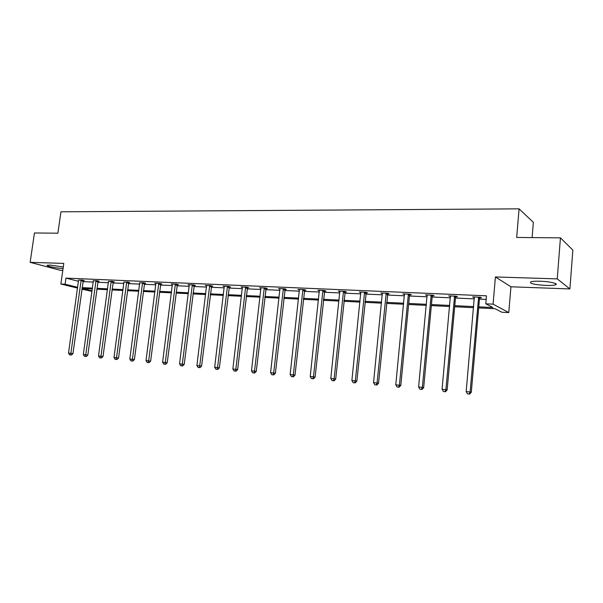 <?xml version="1.0" encoding="UTF-8"?>
<svg xmlns="http://www.w3.org/2000/svg" width="603" height="603" viewBox="0 0 603 603"><rect width="100%" height="100%" fill="white"/><g stroke="black" fill="none" stroke-linecap="round" stroke-linejoin="round"><path stroke-width="0.9" d="M63.074 268.471L62.863 268.463C56.757 268.32 45.293 265.976 47.366 265.275L50.207 265.086L63.285 266.956M540.107 281.224C549.785 281.48 559.177 283.712 555.416 284.827C553.652 285.37 550.464 285.566 545.866 285.43C534.235 284.661 529.185 283.47 530.723 281.842C532.411 281.3 535.539 281.096 540.107 281.224M77.561 288.106L60.873 284.013L63.79 263.405L30.15 262.343L34.431 232.977L57.888 233.188L60.941 211.811L519.077 208.849L516.688 237.446L560.443 237.853L572.85 250.094L569.895 288.943L557.247 278.887L495.41 276.95L493.081 304.153L508.781 312.58L501.817 312.226L495.161 308.736L478.684 307.922M560.443 237.853L557.247 278.887M30.15 262.343L60.383 270.317L62.802 270.408M495.41 276.95L510.945 286.787L569.895 288.943M510.945 286.787L508.781 312.58M92.018 291.385L81.895 289.169M532.117 237.59L533.361 222.319L519.077 208.849M98.04 281.217L99.118 281.262L97.106 280.734L93.412 280.817M128.688 282.543L129.811 282.596L127.844 282.053L123.992 282.159M160.7 283.93L161.875 283.983L159.961 283.44L154.722 283.214L155.943 283.561M194.181 285.385L195.417 285.438L193.563 284.887L188.076 284.646L189.365 285.031M229.238 286.9L230.527 286.96L228.748 286.402L222.997 286.154L224.346 286.576M265.983 288.498L267.333 288.558L265.629 287.985L259.599 287.729L261.024 288.196M304.53 290.171L305.947 290.231L304.327 289.651L297.995 289.38L299.503 289.907M345.022 291.92L346.514 291.988L344.991 291.4L338.336 291.113L339.926 291.701M387.616 293.767L389.184 293.834L387.774 293.246L380.772 292.945L382.445 293.548M432.472 295.711L434.122 295.787L432.841 295.184L425.454 294.867L427.226 295.485M479.777 297.769L481.518 297.844L480.38 297.226L472.586 296.895L474.455 297.535M82.943 281.609L93.299 282.068M97.769 282.264L108.419 282.732M112.927 282.935L123.871 283.418M128.409 283.614L139.67 284.111M144.238 284.315L155.823 284.827M160.421 285.031L172.345 285.558M176.973 285.762L189.244 286.297M193.902 286.508L206.535 287.066M211.223 287.269L224.233 287.842M228.952 288.053L242.353 288.641M247.102 288.852L260.903 289.463M265.682 289.674L279.913 290.299M284.722 290.51L299.389 291.159M304.229 291.37L319.349 292.04M324.218 292.251L339.813 292.945M344.72 293.156L360.805 293.872M365.735 294.083L382.332 294.822M387.307 295.04L404.432 295.794M409.437 296.013L427.12 296.797M432.155 297.015L450.426 297.822M455.484 298.048L474.357 298.877M479.453 299.103L486.161 299.397M478.774 306.844L492.862 307.53L485.777 303.814L486.47 295.824L65.968 278.119L78.511 281.315M455.808 296.729L457.504 296.797L456.29 296.194L448.707 295.869L450.524 296.495M409.746 294.731L411.359 294.799L410.01 294.204L409.482 295.5L400.799 385.43L395.779 384.797L404.425 293.963M404.538 294.505L402.819 293.895L410.01 294.204M366.044 292.832L367.574 292.9L366.111 292.312L359.282 292.018L360.911 292.613M324.52 291.038L325.974 291.098L324.406 290.518L317.917 290.239L319.462 290.804M285.023 289.319L286.402 289.38L284.744 288.807L278.563 288.543L280.026 289.041M247.388 287.691L248.707 287.744L246.966 287.186L241.079 286.93L242.466 287.375M211.51 286.131L212.769 286.191L210.952 285.634L205.337 285.392L206.656 285.792M177.252 284.646L178.458 284.699L176.573 284.156L171.207 283.923L172.466 284.284M144.516 283.229L145.662 283.282L143.725 282.739L139.79 282.852M113.198 281.872L114.299 281.918L112.309 281.39L108.54 281.48M83.206 280.568L84.262 280.621L82.227 280.094L78.616 280.169M485.777 303.814L493.081 304.153M60.873 284.013L65.109 284.217L77.674 287.307M65.968 278.119L65.109 284.217M82.106 287.616L92.463 288.113M96.94 288.332L107.59 288.852M112.098 289.071L123.05 289.598M127.587 289.817L138.848 290.367M143.416 290.586L155.009 291.151M159.607 291.37L171.531 291.95M176.159 292.176L188.438 292.772M193.096 292.998L205.736 293.608M210.417 293.834L223.434 294.468M228.153 294.694L241.562 295.342M246.31 295.576L260.119 296.246M264.905 296.48L279.136 297.166M283.945 297.4L298.613 298.108M303.46 298.349L318.588 299.08M323.464 299.314L339.059 300.075M343.966 300.309L360.059 301.093M364.996 301.327L381.601 302.133M386.576 302.374L403.716 303.211M408.713 303.452L426.411 304.311M431.447 304.553L449.725 305.442M454.79 305.683L473.679 306.603M92.349 288.958L82.392 288.468L92.086 290.857M473.581 307.673L454.692 306.746M449.634 306.497L431.349 305.6M426.313 305.352L408.615 304.485M403.611 304.236L386.47 303.399M381.503 303.151L364.898 302.337M359.953 302.095L343.861 301.304M338.954 301.063L323.359 300.302M318.482 300.06L303.354 299.314M298.508 299.08L283.84 298.357M279.023 298.123L264.792 297.422M260.014 297.189L246.197 296.51M241.449 296.277L228.047 295.621M223.321 295.387L210.311 294.746M205.623 294.52L192.983 293.895M188.324 293.669L176.046 293.066M171.418 292.839L159.494 292.251M154.896 292.025L143.303 291.46M138.735 291.234L127.474 290.684M122.937 290.458L111.985 289.922M107.477 289.696L96.827 289.176M473.8 296.947L473.747 297.505M449.989 295.922L449.944 296.472M426.811 294.927L426.758 295.47M404.236 293.955L404.183 294.49M382.249 293.005L382.196 293.533M360.813 292.116L360.767 292.606M478.631 297.151L470.106 391.995L466.179 391.618L474.327 296.97M480.048 297.219L479.498 298.568L471.297 392.259L470.106 391.995L469.104 394.045L467.536 393.895L469.104 394.045M469.579 394.151L471.297 392.259M466.179 391.618L467.536 393.895M454.587 296.118L445.888 389.651L442.074 389.282L450.396 295.937M456.072 296.186L455.529 297.52L447.155 389.922L445.888 389.651L444.939 391.679L443.416 391.528L444.939 391.679M445.444 391.784L447.155 389.922M442.074 389.282L443.416 391.528M431.183 295.116L422.334 387.367L418.618 387.013L427.105 294.935M432.735 295.176L432.2 296.495L423.668 387.646L422.334 387.367L421.429 389.372L419.944 389.229L421.429 389.372M421.964 389.478L423.668 387.646M418.618 387.013L419.944 389.229M408.397 294.128L399.397 385.151L398.538 387.126L397.098 386.99L398.538 387.126M399.103 387.239L400.799 385.43M395.779 384.797L397.098 386.99M386.206 293.179L377.071 382.988L373.543 382.649L382.332 293.013M387.857 293.277L378.533 383.267L377.071 382.988L376.257 384.948L374.847 384.804L376.257 384.948M376.837 385.053L378.533 383.267M373.543 382.649L374.847 384.804M364.581 292.244L355.318 380.877L351.888 380.546L360.805 292.086M366.27 292.372L356.84 381.164L355.318 380.877L354.549 382.815L353.177 382.679L354.549 382.815M355.152 382.928L356.84 381.164M351.888 380.546L353.177 382.679M343.499 291.339L334.13 378.827L330.783 378.503L339.821 291.181M345.233 291.49L335.698 379.114L334.13 378.827L333.391 380.742L332.057 380.614L333.391 380.742M334.024 380.855L335.698 379.114M330.783 378.503L332.057 380.614M322.952 290.45L313.47 376.83L310.206 376.513L319.364 290.299M324.716 290.631L315.09 377.124L313.47 376.83L312.776 378.722L311.472 378.594L312.776 378.722M313.424 378.835L315.09 377.124M310.206 376.513L311.472 378.594M302.91 289.591L293.329 374.878L290.149 374.569L299.412 289.44M304.711 289.787L295.003 375.172L293.329 374.878L292.666 376.747L291.4 376.626L292.666 376.747M293.337 376.867L295.003 375.172M290.149 374.569L291.4 376.626M283.357 288.747L273.687 372.978L270.581 372.677L279.943 288.603M285.189 288.965L275.398 373.272L273.687 372.978L273.061 374.825L271.817 374.704L273.061 374.825M273.747 374.945L275.398 373.272M270.581 372.677L271.817 374.704M264.272 287.925L254.519 371.116L251.489 370.83L260.941 287.782M266.142 288.159L256.275 371.418L254.519 371.116L253.923 372.948L252.717 372.835L253.923 372.948M254.632 373.069L256.275 371.418M251.489 370.83L252.717 372.835M245.647 287.126L235.811 369.307L232.856 369.021L242.391 286.983M247.547 287.367L237.612 369.609L235.811 369.307L235.253 371.116L234.07 371.003L235.253 371.116M235.977 371.237L237.612 369.609M232.856 369.021L234.07 371.003M227.459 286.342L217.555 367.544L214.668 367.265L224.278 286.206M229.381 286.598L219.386 367.845L217.555 367.544L217.027 369.33L215.874 369.217L217.027 369.33M217.758 369.451L219.386 367.845M214.668 367.265L215.874 369.217M209.686 285.581L199.721 365.817L196.902 365.539L206.588 285.445M211.645 285.845L201.59 366.119L199.721 365.817L199.224 367.589L198.093 367.476L199.224 367.589M199.97 367.709L201.59 366.119M196.902 365.539L198.093 367.476M192.334 284.835L182.302 364.129L179.551 363.858L189.297 284.699M194.317 285.106L184.209 364.438L182.302 364.129L181.835 365.878L180.734 365.772L181.835 365.878M182.596 366.006L184.209 364.438M179.551 363.858L180.734 365.772M175.367 284.103L165.29 362.478L162.599 362.222L172.405 283.975M177.372 284.39L167.219 362.787L165.29 362.478L164.845 364.212L163.767 364.114L164.845 364.212M165.621 364.34L167.219 362.787M162.599 362.222L163.767 364.114M158.785 283.387L148.655 360.873L146.032 360.617L155.891 283.267M160.82 283.681L150.622 361.182L148.655 360.873L148.24 362.591L147.185 362.486L148.24 362.591M149.024 362.712L150.622 361.182M146.032 360.617L147.185 362.486M142.572 282.686L132.404 359.298L129.826 359.049L139.738 282.566M144.63 282.988L134.394 359.607L132.404 359.298L132.004 360.993L130.979 360.896L132.004 360.993M132.803 361.122L134.394 359.607M129.826 359.049L130.979 360.896M126.72 282.008L116.507 357.752L113.99 357.511L123.947 281.887M128.793 282.317L118.52 358.069L116.507 357.752L116.138 359.441L115.128 359.343L116.138 359.441M116.944 359.561L118.52 358.069M113.99 357.511L115.128 359.343M111.208 281.337L100.957 356.252L98.5 356.011L108.495 281.224M113.296 281.654L103 356.561L100.957 356.252L100.611 357.918L99.623 357.82L100.611 357.918M101.425 358.039L103 356.561M98.5 356.011L99.623 357.82M96.028 280.689L85.747 354.775L83.342 354.541L93.375 280.576M98.138 281.006L87.812 355.092L85.747 354.775L85.422 356.426L84.458 356.335L85.422 356.426M86.252 356.554L87.812 355.092M83.342 354.541L84.458 356.335M81.171 280.048L70.868 353.335L68.508 353.109L78.578 279.935M83.304 280.372L72.948 353.652L70.868 353.335L70.559 354.971L69.616 354.881L70.559 354.971M71.395 355.099L72.948 353.652M68.508 353.109L69.616 354.881M478.518 297.377L479.664 297.995M478.352 297.965L479.498 298.568M454.474 296.344L455.695 296.947M454.315 296.917L455.529 297.52M431.077 295.334L432.359 295.937M430.911 295.9L432.2 296.495M408.291 294.347L409.641 294.95M408.133 294.905L409.482 295.5M386.101 293.39L387.51 293.985M385.943 293.94L387.352 294.535M364.476 292.455L365.946 293.043M364.318 292.998L365.787 293.586M343.401 291.55L344.924 292.131M343.243 292.086L344.773 292.666M322.854 290.661L324.422 291.241M322.703 291.189L324.271 291.769M302.812 289.794L304.432 290.375M302.661 290.322L304.281 290.895M283.259 288.95L284.925 289.523M283.109 289.47L284.774 290.035M264.174 288.128L265.885 288.694M264.031 288.641L265.742 289.206M245.549 287.322L247.298 287.887M245.406 287.827L247.155 288.392M227.361 286.538L229.148 287.096M227.218 287.036L229.004 287.593M209.603 285.769L211.419 286.327M209.46 286.267L211.276 286.817M192.244 285.023L194.098 285.573M192.101 285.505L193.955 286.056M175.285 284.292L177.169 284.835M175.141 284.774L177.026 285.317M158.702 283.576L160.617 284.119M158.566 284.051L160.481 284.593M142.489 282.875L144.434 283.41M142.353 283.342L144.298 283.885M126.638 282.189L128.605 282.724M126.502 282.656L128.469 283.191M111.125 281.518L113.115 282.053M110.99 281.978L112.98 282.513M95.945 280.862L97.965 281.39M95.817 281.322L97.829 281.85M81.096 280.222L83.131 280.749M80.96 280.674L82.995 281.194M555.416 284.827L555.514 283.553"/></g></svg>
